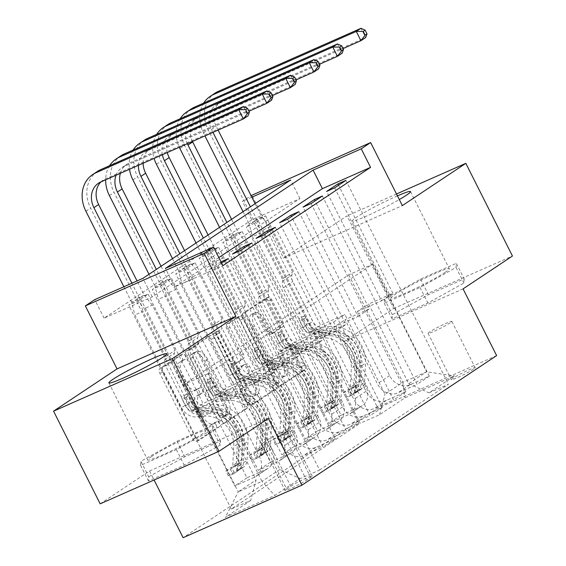 <?xml version="1.0" encoding="UTF-8"?>
<svg xmlns="http://www.w3.org/2000/svg" width="566" height="566" viewBox="0 0 566 566"><rect width="100%" height="100%" fill="white"/><g stroke="black" fill="none" stroke-linecap="round" stroke-linejoin="round"><path stroke-width="0.42" stroke-dasharray="2.83 2.12" d="M216.113 424.833A2.858 1.535 -113.8 0 1 216.106 428.243L196.48 441.303A4.082 2.193 -113.8 0 1 196.303 441.395A4.082 2.193 -113.8 0 1 192.808 438.891L159.86 373.39A4.082 2.193 -113.8 0 1 159.881 368.523L179.5 355.469A2.858 1.535 -113.8 0 1 179.627 355.398A2.858 1.535 -113.8 0 1 182.075 357.153A2.858 1.535 -113.8 0 1 182.061 360.563L179.521 362.247A13.075 7.025 -113.8 0 0 179.472 377.826L182.217 383.288A13.075 7.025 -113.8 0 0 193.409 391.311A13.075 7.025 -113.8 0 0 193.982 391L196.522 389.309A2.858 1.535 -113.8 0 1 196.643 389.238A2.858 1.535 -113.8 0 1 199.09 390.993A2.858 1.535 -113.8 0 1 199.083 394.403L196.544 396.094A13.075 7.025 -113.8 0 0 196.494 411.666L199.239 417.128A13.075 7.025 -113.8 0 0 210.432 425.151A13.075 7.025 -113.8 0 0 211.005 424.84L213.538 423.149A2.858 1.535 -113.8 0 1 213.665 423.078A2.858 1.535 -113.8 0 1 216.113 424.833M182.733 360.832A13.075 7.025 -113.8 0 0 182.684 376.411L185.429 381.866A13.075 7.025 -113.8 0 0 196.621 389.889A13.075 7.025 -113.8 0 0 197.194 389.578L199.734 387.887A2.858 1.535 -113.8 0 1 199.855 387.823A2.858 1.535 -113.8 0 1 202.303 389.578A2.858 1.535 -113.8 0 1 202.295 392.981L199.756 394.672A13.075 7.025 -113.8 0 0 199.699 410.251L202.444 415.706A13.075 7.025 -113.8 0 0 213.644 423.736A13.075 7.025 -113.8 0 0 214.21 423.418L216.75 421.727A2.858 1.535 -113.8 0 1 216.877 421.663A2.858 1.535 -113.8 0 1 219.325 423.418A2.858 1.535 -113.8 0 1 219.311 426.821L199.692 439.881A4.082 2.193 -113.8 0 1 199.515 439.98A4.082 2.193 -113.8 0 1 196.02 437.468L163.072 371.968A4.082 2.193 -113.8 0 1 163.093 367.101L182.712 354.047A2.858 1.535 -113.8 0 1 182.832 353.976A2.858 1.535 -113.8 0 1 185.287 355.731A2.858 1.535 -113.8 0 1 185.273 359.141L179.521 362.247M445.336 272.225A32.467 2.526 153.3 0 1 413.237 289.559A32.467 2.526 153.3 0 1 391.283 297.879A32.467 2.526 153.3 0 1 395.245 294.362A32.467 2.526 153.3 0 1 427.344 277.029A32.467 2.526 153.3 0 1 449.298 268.709A32.467 2.526 153.3 0 1 445.336 272.225M397.445 195.864A32.467 2.526 -26.7 0 0 356.467 217.252A32.467 2.526 -26.7 0 0 352.505 220.768A32.467 2.526 -26.7 0 0 369.251 214.868A32.467 2.526 -26.7 0 0 399.299 199.543M473.551 369.173A13.322 1.04 153.3 0 1 460.377 376.284A13.322 1.04 153.3 0 1 451.371 379.701A13.322 1.04 153.3 0 1 452.998 378.258A13.322 1.04 153.3 0 1 466.165 371.147A13.322 1.04 153.3 0 1 475.171 367.73A13.322 1.04 153.3 0 1 473.551 369.173M450.239 322.832A13.322 1.04 153.3 0 1 437.072 329.95A13.322 1.04 153.3 0 1 428.066 333.36A13.322 1.04 153.3 0 1 429.693 331.917A13.322 1.04 153.3 0 1 442.86 324.806A13.322 1.04 153.3 0 1 451.866 321.396A13.322 1.04 153.3 0 1 450.239 322.832M151.617 456.493A32.467 2.526 -26.7 0 0 147.655 460.009A32.467 2.526 -26.7 0 0 169.609 451.682A32.467 2.526 -26.7 0 0 201.708 434.348A32.467 2.526 -26.7 0 0 205.663 430.832A32.467 2.526 -26.7 0 0 183.717 439.152A32.467 2.526 -26.7 0 0 151.617 456.493M288.561 345.784A4.082 2.193 -113.8 0 1 288.738 345.685A4.082 2.193 -113.8 0 1 292.24 348.196L301.48 366.57A4.082 2.193 -113.8 0 1 301.466 371.438L279.675 385.941A4.082 2.193 -113.8 0 1 279.498 386.04A4.082 2.193 -113.8 0 1 275.996 383.529L243.055 318.028A4.082 2.193 -113.8 0 1 243.069 313.161L264.86 298.664A4.082 2.193 -113.8 0 1 265.037 298.565A4.082 2.193 -113.8 0 1 268.539 301.07L279.703 323.271A4.082 2.193 -113.8 0 1 279.682 328.139L270.357 334.343A4.082 2.193 -113.8 0 1 270.18 334.442A4.082 2.193 -113.8 0 1 266.685 331.931L261.145 320.922A10.931 5.872 -113.8 0 0 251.785 314.215A10.931 5.872 -113.8 0 0 251.269 327.502L272.954 370.617A10.931 5.872 -113.8 0 0 282.314 377.331A10.931 5.872 -113.8 0 0 282.83 364.044L279.222 356.856A4.082 2.193 -113.8 0 1 279.236 351.988L288.561 345.784L291.773 344.369A4.082 2.193 -113.8 0 1 291.95 344.27A4.082 2.193 -113.8 0 1 295.445 346.774L304.692 365.155A4.082 2.193 -113.8 0 1 304.678 370.023L282.887 384.519A4.082 2.193 -113.8 0 1 282.703 384.618A4.082 2.193 -113.8 0 1 279.208 382.114L246.267 316.613A4.082 2.193 -113.8 0 1 246.281 311.746L268.072 297.242A4.082 2.193 -113.8 0 1 268.249 297.143A4.082 2.193 -113.8 0 1 271.751 299.655L282.915 321.849A4.082 2.193 -113.8 0 1 282.894 326.716L273.569 332.921A4.082 2.193 -113.8 0 1 273.392 333.02A4.082 2.193 -113.8 0 1 269.89 330.516L264.357 319.507L261.145 320.922M251.764 219.877L104.08 318.156L152.24 296.867L299.923 198.588L251.764 219.877L242.439 201.34L251.056 195.603M463.066 288.879L344.262 341.397L393.646 308.534L347.036 215.851L283.545 258.103L251.842 195.079M344.262 341.397L377.826 408.121L183.108 537.7M100.168 503.832L149.551 470.969L154.086 479.996M104.08 318.156L94.755 299.619M244.052 404.789A4.082 2.193 -113.8 0 1 244.031 409.657L222.24 424.16A4.082 2.193 -113.8 0 1 222.063 424.252A4.082 2.193 -113.8 0 1 218.568 421.748L185.627 356.247A4.082 2.193 -113.8 0 1 185.641 351.38L207.432 336.876A4.082 2.193 -113.8 0 1 207.609 336.784A4.082 2.193 -113.8 0 1 211.104 339.289L244.052 404.789L247.257 403.367A4.082 2.193 -113.8 0 1 247.243 408.235L225.452 422.738A4.082 2.193 -113.8 0 1 225.275 422.837A4.082 2.193 -113.8 0 1 221.78 420.326L188.832 354.825A4.082 2.193 -113.8 0 1 188.853 349.958L210.644 335.461A4.082 2.193 -113.8 0 1 210.821 335.362A4.082 2.193 -113.8 0 1 214.316 337.874L247.257 403.367M250.957 405.051L272.748 390.547A4.082 2.193 -113.8 0 0 272.762 385.679L239.821 320.179A4.082 2.193 -113.8 0 0 236.326 317.675A4.082 2.193 -113.8 0 0 236.142 317.774L226.817 323.978A4.082 2.193 -113.8 0 0 226.803 328.846L240.161 355.406A4.082 2.193 -113.8 0 1 240.147 360.273L233.963 364.391A4.082 2.193 -113.8 0 1 233.779 364.49A4.082 2.193 -113.8 0 1 230.284 361.985L216.375 334.329A2.858 1.535 -113.8 0 0 213.927 332.575A2.858 1.535 -113.8 0 0 213.792 336.048L247.278 402.638A4.082 2.193 -113.8 0 0 250.78 405.15A4.082 2.193 -113.8 0 0 250.957 405.051L254.169 403.629L275.96 389.132L272.748 390.547M396.504 193.982L347.036 215.851M393.646 308.534L512.449 256.016M136.76 301.607L148.051 294.094L140.021 297.645L128.737 305.152L136.76 301.607L191.768 410.966L216.007 400.254L256.094 479.961L250.71 500.464L231.282 509.046L360.153 423.29L257.608 219.396L246.316 226.909L254.346 223.358L265.631 215.844L257.608 219.396M160.277 285.957L171.569 278.444L163.539 281.995L152.254 289.502L160.277 285.957L215.285 395.316L239.524 384.604L271.779 448.739A16.647 13.98 56.4 0 1 268.164 468.273A16.647 13.98 56.4 0 1 266.395 469.242L246.967 477.831L152.254 289.502M183.794 270.307L195.086 262.794L187.056 266.345L175.771 273.852L183.794 270.307L238.802 379.673L263.041 368.954L295.296 433.089A16.647 13.98 56.4 0 1 291.681 452.623A16.647 13.98 56.4 0 1 289.912 453.592L270.484 462.181L175.771 273.852M207.312 254.658L218.603 247.144L210.573 250.696L199.289 258.209L207.312 254.658L262.313 364.023L286.559 353.304L318.814 417.439A16.647 13.98 56.4 0 1 315.191 436.98A16.647 13.98 56.4 0 1 313.43 437.942L294.002 446.532L199.289 258.209M230.829 239.008L242.114 231.494L234.091 235.046L222.799 242.559L230.829 239.008L285.83 348.373L310.076 337.654L342.331 401.789A16.647 13.98 56.4 0 1 338.709 421.33A16.647 13.98 56.4 0 1 336.947 422.293L317.519 430.882L222.799 242.559M218.823 257.58L174.717 286.934L222.877 265.645M220.973 261.86L209.003 269.671L217.033 266.126L221.596 263.091M286.637 489.038L290.775 486.286A12.905 1.005 153.3 0 1 303.532 479.395A12.905 1.005 153.3 0 1 312.255 476.091A12.905 1.005 153.3 0 1 310.684 477.485L306.546 480.237A12.905 1.005 153.3 0 1 293.789 487.128A12.905 1.005 153.3 0 1 285.059 490.439A12.905 1.005 153.3 0 1 286.637 489.038L263.332 442.697L267.47 439.945A12.905 1.005 153.3 0 1 280.227 433.054A12.905 1.005 153.3 0 1 288.95 429.75A12.905 1.005 153.3 0 1 287.372 431.143L283.233 433.903A12.905 1.005 153.3 0 1 270.477 440.787A12.905 1.005 153.3 0 1 261.754 444.098A12.905 1.005 153.3 0 1 263.332 442.697M496.623 355.611L377.826 408.121M250.71 500.464L225.31 517.366L274.758 495.505L300.157 478.61L279.852 469.455L239.765 389.748L251.056 382.241L275.295 371.522L220.294 262.164M217.033 266.126L319.585 470.021L300.157 478.61M319.585 470.021L448.449 384.264L429.028 392.846L454.42 375.944L404.98 397.806L379.581 414.708L360.153 423.29M251.849 197.18L242.439 201.34M207.913 373.843L184.148 384.342L348.769 274.8L372.527 264.294L207.913 373.843L261.98 481.348L238.222 491.854L256.094 479.961M184.148 384.342L238.222 491.854L225.31 517.366M279.852 469.455L261.98 481.348L274.758 495.505M372.527 264.294L426.594 371.805L408.723 383.698L368.636 303.992L392.882 293.28L338.553 185.259M334.612 187.877L429.332 376.206L409.904 384.788A16.647 13.98 56.4 0 1 389.606 375.64L357.351 311.505L368.636 303.992M322.387 196.013L417.107 384.342L397.679 392.931A16.647 13.98 56.4 0 1 377.38 383.776L345.119 319.641L369.365 308.923L315.036 200.909M311.095 203.527L405.815 391.856L386.394 400.438A16.647 13.98 56.4 0 1 366.089 391.29L333.834 327.155L345.119 319.641M298.869 211.663L393.589 399.992L374.161 408.574A16.647 13.98 56.4 0 1 353.863 399.426L321.601 335.291L345.847 324.573L291.518 216.559M287.585 219.176L382.298 407.506L362.877 416.088A16.647 13.98 56.4 0 1 342.572 406.94L310.317 342.805L321.601 335.291M275.352 227.313L370.072 415.642L350.644 424.224A16.647 13.98 56.4 0 1 330.346 415.076L298.091 350.941L322.33 340.223L268.001 232.209M264.067 234.826L358.78 423.149L339.359 431.738A16.647 13.98 56.4 0 1 319.054 422.59L286.799 358.455L298.091 350.941M251.835 242.963L346.555 431.292L327.127 439.874A16.647 13.98 56.4 0 1 306.829 430.726L274.574 366.591L298.813 355.873L244.484 247.858M240.55 250.476L335.27 438.799L315.842 447.388A16.647 13.98 56.4 0 1 295.537 438.233L263.282 374.098L274.574 366.591M228.317 258.612L323.037 446.942L303.617 455.524A16.647 13.98 56.4 0 1 283.311 446.376L251.056 382.241M348.769 274.8L402.836 382.305L426.594 371.805L454.42 375.944M216.007 400.254L227.299 392.74L259.553 456.875A16.647 13.98 56.4 0 1 255.931 476.416A16.647 13.98 56.4 0 1 254.169 477.379L234.741 485.968L140.021 297.645M239.524 384.604L250.809 377.09L283.071 441.225A16.647 13.98 56.4 0 1 279.448 460.766A16.647 13.98 56.4 0 1 277.687 461.729L258.259 470.318L163.539 281.995M263.041 368.954L274.326 361.441L306.588 425.575A16.647 13.98 56.4 0 1 302.966 445.117A16.647 13.98 56.4 0 1 301.197 446.086L281.776 454.668L187.056 266.345M286.559 353.304L297.843 345.791L330.098 409.925A16.647 13.98 56.4 0 1 326.483 429.467A16.647 13.98 56.4 0 1 324.714 430.436L305.293 439.018L210.573 250.696M310.076 337.654L321.361 330.141L353.616 394.276A16.647 13.98 56.4 0 1 350 413.817A16.647 13.98 56.4 0 1 348.231 414.786L328.811 423.368L234.091 235.046M254.346 223.358L309.347 332.723L333.586 322.004L365.848 386.139A16.647 13.98 56.4 0 1 362.226 405.68A16.647 13.98 56.4 0 1 360.464 406.65L341.036 415.232L246.316 226.909M333.586 322.004L344.878 314.498L384.965 394.198L402.836 382.305L404.98 397.806M152.24 296.867L142.915 278.33M299.923 198.588L290.599 180.052M174.717 286.934L165.392 268.397M239.765 389.748L264.011 379.036L209.003 269.671M264.011 379.036L275.295 371.522M335.27 438.799L323.037 446.942M358.78 423.149L346.555 431.292M382.298 407.506L370.072 415.642M405.815 391.856L393.589 399.992M429.332 376.206L417.107 384.342M345.904 180.37L448.449 384.264M231.282 509.046L128.737 305.152M148.051 294.094L203.053 403.459L227.299 392.74M191.768 410.966L203.053 403.459M341.036 415.232L328.811 423.368M317.519 430.882L305.293 439.018M294.002 446.532L281.776 454.668M270.484 462.181L258.259 470.318M246.967 477.831L234.741 485.968M263.282 374.098L287.528 363.386L232.52 254.021M287.528 363.386L298.813 355.873M171.569 278.444L226.57 387.809L250.809 377.09M215.285 395.316L226.57 387.809M195.086 262.794L250.087 372.159L274.326 361.441M238.802 379.673L250.087 372.159M286.799 358.455L311.045 347.736L256.037 238.371M311.045 347.736L322.33 340.223M218.603 247.144L273.604 356.509L297.843 345.791M262.313 364.023L273.604 356.509M310.317 342.805L334.556 332.086L279.554 222.728M334.556 332.086L345.847 324.573M242.114 231.494L297.122 340.859L321.361 330.141M285.83 348.373L297.122 340.859M333.834 327.155L358.073 316.436L303.072 207.078M358.073 316.436L369.365 308.923M379.581 414.708L384.965 394.198M265.631 215.844L320.639 325.209L344.878 314.498M309.347 332.723L320.639 325.209M357.351 311.505L381.59 300.787L326.589 191.428M408.723 383.698L429.028 392.846M381.59 300.787L392.882 293.28M149.551 470.969L268.348 418.458M148.716 476.805L184.757 456.819L220.535 440.999L220.266 445.173L184.226 465.167L148.448 480.98L148.716 476.805L140.884 461.233L176.925 441.247L212.703 425.434L212.441 429.608L176.394 449.595L140.616 465.408L140.884 461.233M464.162 278.875L463.901 283.05L427.854 303.036L392.075 318.849L392.344 314.675L428.384 294.688L464.162 278.875L456.33 263.303L456.069 267.477L420.022 287.464L384.25 303.284L384.512 299.11L420.559 279.116L456.33 263.303M283.545 258.103L402.341 205.592M140.616 465.408L148.448 480.98M176.394 449.595L184.226 465.167M212.441 429.608L220.266 445.173M212.703 425.434L220.535 440.999M176.925 441.247L184.757 456.819M420.559 279.116L428.384 294.688M384.512 299.11L392.344 314.675M384.25 303.284L392.075 318.849M420.022 287.464L427.854 303.036M456.069 267.477L463.901 283.05M221.709 417.708A2.858 1.535 -113.8 0 1 221.589 417.779A2.858 1.535 -113.8 0 1 219.141 416.024L190.218 358.533A2.858 1.535 -113.8 0 1 190.233 355.123L192.914 353.34A13.075 7.025 -113.8 0 1 193.48 353.028A13.075 7.025 -113.8 0 1 204.68 361.051L224.44 400.353A13.075 7.025 -113.8 0 1 224.391 415.932L221.709 417.708L224.921 416.293A2.858 1.535 -113.8 0 1 224.801 416.364A2.858 1.535 -113.8 0 1 222.346 414.602L219.141 416.024M224.921 416.293L227.603 414.51A13.075 7.025 -113.8 0 0 227.652 398.931L207.885 359.636A13.075 7.025 -113.8 0 0 196.692 351.606A13.075 7.025 -113.8 0 0 196.119 351.925L193.445 353.7A2.858 1.535 -113.8 0 0 193.43 357.111L222.346 414.602M254.169 403.629A4.082 2.193 -113.8 0 1 253.993 403.728A4.082 2.193 -113.8 0 1 250.49 401.216L216.997 334.626A2.858 1.535 -113.8 0 1 217.139 331.152A2.858 1.535 -113.8 0 1 219.587 332.907L233.496 360.563A4.082 2.193 -113.8 0 0 236.991 363.068A4.082 2.193 -113.8 0 0 237.168 362.976L243.359 358.858A4.082 2.193 -113.8 0 0 243.373 353.991L230.015 327.424A4.082 2.193 -113.8 0 1 230.029 322.556L239.354 316.352A4.082 2.193 -113.8 0 1 239.531 316.252A4.082 2.193 -113.8 0 1 243.033 318.764L275.975 384.257A4.082 2.193 -113.8 0 1 275.96 389.132M254.028 382.97A10.931 5.872 -113.8 0 1 253.504 396.257A10.931 5.872 -113.8 0 1 244.144 389.55L236.503 374.352A4.082 2.193 -113.8 0 1 236.524 369.485L242.708 365.367A4.082 2.193 -113.8 0 1 242.885 365.275A4.082 2.193 -113.8 0 1 246.387 367.78L254.028 382.97L257.24 381.555A10.931 5.872 -113.8 0 1 256.716 394.835A10.931 5.872 -113.8 0 1 247.356 388.127L244.144 389.55M257.24 381.555L249.599 366.358A4.082 2.193 -113.8 0 0 246.097 363.853A4.082 2.193 -113.8 0 0 245.92 363.952L239.736 368.07A4.082 2.193 -113.8 0 0 239.715 372.937L247.356 388.127M264.357 319.507A10.931 5.872 -113.8 0 0 254.997 312.8A10.931 5.872 -113.8 0 0 254.481 326.08L276.166 369.202A10.931 5.872 -113.8 0 0 285.526 375.909A10.931 5.872 -113.8 0 0 286.042 362.629L282.427 355.441A4.082 2.193 -113.8 0 1 282.448 350.573L291.773 344.369M228.31 475.751L225.884 470.926L230.426 469.341L232.852 474.159L228.31 475.751L233.956 471.994L242.255 467.898L239.828 463.08A5.618 4.719 -123.6 0 0 240.267 462.825A5.618 4.719 -123.6 0 0 242.163 459.295L243.147 440.341A26.432 22.194 -123.6 0 0 213.679 409.869L210.099 412.246L202.508 413.031A15.19 12.756 56.4 0 1 187.381 403.784L184.36 397.778A2.497 1.344 66.2 0 0 182.224 396.242A2.497 1.344 66.2 0 0 182.111 396.299A2.497 1.344 66.2 0 0 182.103 399.278L185.124 405.291A15.19 12.756 -123.6 0 0 200.251 414.531L207.842 413.746L204.269 416.123L196.678 416.909A15.19 12.756 56.4 0 1 181.552 407.669L134.899 314.908L131.482 301.876L139.505 298.324L131.899 283.198M232.852 474.159A11.03 9.261 -123.6 0 0 233.857 473.593A11.03 9.261 -123.6 0 0 237.571 466.653L238.562 447.699A31.845 26.743 -123.6 0 0 203.053 410.987L206.632 408.61L199.041 409.395A9.785 8.214 56.4 0 1 189.299 403.445L186.278 397.431A2.497 1.344 -113.8 0 1 186.285 394.46A2.497 1.344 -113.8 0 1 186.398 394.396A2.497 1.344 -113.8 0 1 188.535 395.931L191.556 401.938A9.785 8.214 -123.6 0 0 201.298 407.895L208.889 407.11L212.462 404.732L204.871 405.518A9.785 8.214 56.4 0 1 195.129 399.561L175.142 359.813A9.042 7.591 -123.6 0 1 174.321 353.219L175.078 350.326L152.332 305.102L144.302 308.647L190.954 401.407L187.381 403.784M242.255 467.898A11.03 9.261 -123.6 0 0 243.267 467.332A11.03 9.261 -123.6 0 0 246.981 460.391L247.972 441.445A31.845 26.743 -123.6 0 0 212.462 404.732M213.679 409.869L206.088 410.654A15.19 12.756 56.4 0 1 190.954 401.407M230.426 469.341A5.618 4.719 -123.6 0 0 230.864 469.087A5.618 4.719 -123.6 0 0 232.753 465.549L233.744 446.602A26.432 22.194 -123.6 0 0 204.269 416.123M203.053 410.987L195.461 411.772A9.785 8.214 56.4 0 1 185.726 405.822L165.732 366.075A9.042 7.591 56.4 0 1 164.911 359.474L165.668 356.587L142.922 311.357L134.899 314.908M225.884 470.926L231.529 467.176L233.956 471.994M239.828 463.08L231.529 467.176M206.632 408.61A31.845 26.743 56.4 0 1 242.135 445.322L241.151 464.276A11.03 9.261 56.4 0 1 238.604 470.261L240.861 468.761A11.03 9.261 -123.6 0 0 243.408 462.776L244.392 443.822A31.845 26.743 -123.6 0 0 208.889 407.11M210.099 412.246A26.432 22.194 56.4 0 1 239.574 442.718L238.583 461.672A5.618 4.719 56.4 0 1 238.18 463.427C235.647 466.292 234.89 466.787 235.923 464.927A5.618 4.719 -123.6 0 0 236.326 463.172L237.317 444.225A26.432 22.194 -123.6 0 0 207.842 413.746M123.876 286.75L131.482 301.876M97.373 171.448A31.215 26.213 -123.6 0 0 90.581 208.083L136.187 298.742L144.302 308.647M237.699 471.032L235.244 466.151L235.923 464.927L238.604 470.261M165.668 356.587L175.078 350.326M139.505 298.324L142.922 311.357M152.332 305.102L144.21 295.197L137.036 280.927M100.946 181.898A20.815 17.475 56.4 0 1 103.132 180.108A20.815 17.475 56.4 0 1 105.34 178.898L248.064 115.818L243.401 106.549M144.21 295.197L136.187 298.742M251.828 460.101L249.401 455.283L253.943 453.691L256.37 458.51L251.828 460.101L257.473 456.345L265.772 452.248L263.346 447.43A5.618 4.719 -123.6 0 0 263.784 447.175A5.618 4.719 -123.6 0 0 265.68 443.645L266.664 424.691A26.432 22.194 -123.6 0 0 237.189 394.219L233.617 396.596L226.025 397.382A15.19 12.756 56.4 0 1 210.899 388.135L207.878 382.128A2.497 1.344 66.2 0 0 205.734 380.593A2.497 1.344 66.2 0 0 205.628 380.656A2.497 1.344 66.2 0 0 205.621 383.628L208.642 389.641A15.19 12.756 -123.6 0 0 223.768 398.881L231.36 398.096L227.787 400.48L220.195 401.266A15.19 12.756 56.4 0 1 205.069 392.019L158.416 299.258L154.999 286.226L163.022 282.675L156.343 269.395M256.37 458.51A11.03 9.261 -123.6 0 0 257.374 457.944A11.03 9.261 -123.6 0 0 261.089 451.003L262.079 432.049A31.845 26.743 -123.6 0 0 226.57 395.337L230.15 392.96L222.558 393.745A9.785 8.214 56.4 0 1 212.816 387.795L209.795 381.781A2.497 1.344 -113.8 0 1 209.802 378.81A2.497 1.344 -113.8 0 1 209.908 378.746A2.497 1.344 -113.8 0 1 212.052 380.281L215.073 386.295A9.785 8.214 -123.6 0 0 224.815 392.245L232.407 391.46L235.98 389.083L228.388 389.868A9.785 8.214 56.4 0 1 218.646 383.911L198.659 344.163A9.042 7.591 -123.6 0 1 197.838 337.569L198.595 334.676L175.849 289.452L167.819 292.997L214.472 385.757L210.899 388.135M265.772 452.248A11.03 9.261 -123.6 0 0 266.784 451.682A11.03 9.261 -123.6 0 0 270.498 444.742L271.482 425.795A31.845 26.743 -123.6 0 0 235.98 389.083M237.189 394.219L229.605 395.004A15.19 12.756 56.4 0 1 214.472 385.757M253.943 453.691A5.618 4.719 -123.6 0 0 254.382 453.437A5.618 4.719 -123.6 0 0 256.271 449.906L257.261 430.952A26.432 22.194 -123.6 0 0 227.787 400.48M226.57 395.337L218.978 396.122A9.785 8.214 56.4 0 1 209.243 390.172L189.249 350.425A9.042 7.591 56.4 0 1 188.428 343.831L189.185 340.937L166.439 295.714L158.416 299.258M249.401 455.283L255.047 451.527L257.473 456.345M263.346 447.43L255.047 451.527M230.15 392.96A31.845 26.743 56.4 0 1 265.652 429.672L264.662 448.626A11.03 9.261 56.4 0 1 262.122 454.611L264.379 453.111A11.03 9.261 -123.6 0 0 266.926 447.126L267.909 428.172A31.845 26.743 -123.6 0 0 232.407 391.46M233.617 396.596A26.432 22.194 56.4 0 1 263.091 427.068L262.1 446.022A5.618 4.719 56.4 0 1 261.697 447.777C259.157 450.642 258.407 451.137 259.433 449.277A5.618 4.719 -123.6 0 0 259.844 447.522L260.834 428.575A26.432 22.194 -123.6 0 0 231.36 398.096M148.992 274.291L154.999 286.226M120.891 155.799A31.215 26.213 -123.6 0 0 114.099 192.433L159.697 283.092L167.819 292.997M261.216 455.382L258.761 450.501L259.433 449.277L262.122 454.611M189.185 340.937L198.595 334.676M163.022 282.675L166.439 295.714M175.849 289.452L167.727 279.547L161.048 266.268M116.037 175.227A20.815 17.475 56.4 0 1 121.952 167.593A20.815 17.475 56.4 0 1 124.159 166.383L248.969 111.212M120.339 173.323A20.815 17.475 56.4 0 1 126.65 164.458A20.815 17.475 56.4 0 1 128.857 163.249L271.581 100.168L266.919 90.9M109.62 165.682A31.215 26.213 -123.6 0 0 105.637 179.825M167.727 279.547L159.697 283.092M275.345 444.452L272.918 439.633L277.46 438.042L279.88 442.86L275.345 444.452L280.984 440.695L289.29 436.605L286.863 431.78A5.618 4.719 -123.6 0 0 287.302 431.525A5.618 4.719 -123.6 0 0 289.191 427.995L290.181 409.041A26.432 22.194 -123.6 0 0 260.707 378.569L257.134 380.946L249.542 381.732A15.19 12.756 56.4 0 1 234.416 372.485L231.395 366.478A2.497 1.344 66.2 0 0 229.251 364.943A2.497 1.344 66.2 0 0 229.145 365.006A2.497 1.344 66.2 0 0 229.131 367.978L232.159 373.992A15.19 12.756 -123.6 0 0 247.285 383.232L254.877 382.446L251.304 384.83L243.713 385.616A15.19 12.756 56.4 0 1 228.586 376.369L181.927 283.608L178.516 270.576L186.539 267.025L179.861 253.745M279.88 442.86A11.03 9.261 -123.6 0 0 280.892 442.294A11.03 9.261 -123.6 0 0 284.606 435.353L285.597 416.406A31.845 26.743 -123.6 0 0 250.087 379.687L253.66 377.31L246.069 378.095A9.785 8.214 56.4 0 1 236.333 372.145L233.305 366.131A2.497 1.344 -113.8 0 1 233.319 363.16A2.497 1.344 -113.8 0 1 233.425 363.096A2.497 1.344 -113.8 0 1 235.569 364.631L238.59 370.645A9.785 8.214 -123.6 0 0 248.333 376.595L255.917 375.81L259.497 373.433L251.905 374.218A9.785 8.214 56.4 0 1 242.163 368.261L222.176 328.521A9.042 7.591 -123.6 0 1 221.356 321.92L222.113 319.026L199.366 273.803L191.336 277.347L237.989 370.107L234.416 372.485M289.29 436.605A11.03 9.261 -123.6 0 0 290.301 436.032A11.03 9.261 -123.6 0 0 294.016 429.092L294.999 410.145A31.845 26.743 -123.6 0 0 259.497 373.433M260.707 378.569L253.115 379.354A15.19 12.756 56.4 0 1 237.989 370.107M277.46 438.042A5.618 4.719 -123.6 0 0 277.892 437.787A5.618 4.719 -123.6 0 0 279.788 434.256L280.778 415.303A26.432 22.194 -123.6 0 0 251.304 384.83M250.087 379.687L242.496 380.472A9.785 8.214 56.4 0 1 232.76 374.522L212.766 334.775A9.042 7.591 56.4 0 1 211.946 328.181L212.703 325.287L189.957 280.064L181.927 283.608M272.918 439.633L278.564 435.877L280.984 440.695M286.863 431.78L278.564 435.877M253.66 377.31A31.845 26.743 56.4 0 1 289.169 414.022L288.179 432.976A11.03 9.261 56.4 0 1 285.639 438.961L287.896 437.461A11.03 9.261 -123.6 0 0 290.436 431.476L291.426 412.522A31.845 26.743 -123.6 0 0 255.917 375.81M257.134 380.946A26.432 22.194 56.4 0 1 286.608 411.418L285.618 430.372A5.618 4.719 56.4 0 1 285.207 432.127C282.675 434.992 281.925 435.487 282.95 433.627A5.618 4.719 -123.6 0 0 283.361 431.872L284.351 412.925A26.432 22.194 -123.6 0 0 254.877 382.446M172.51 258.641L178.516 270.576M144.401 140.149A31.215 26.213 -123.6 0 0 137.616 176.783L183.214 267.442L191.336 277.347M284.733 439.732L282.278 434.851L282.95 433.627L285.639 438.961M212.703 325.287L222.113 319.026M186.539 267.025L189.957 280.064M199.366 273.803L191.244 263.897L184.566 250.618M138.444 165.322A20.815 17.475 56.4 0 1 145.462 151.943A20.815 17.475 56.4 0 1 147.669 150.733L272.479 95.562M143.134 163.249A20.815 17.475 56.4 0 1 150.167 148.808A20.815 17.475 56.4 0 1 152.374 147.599L295.098 84.518L290.436 75.25M133.137 150.032A31.215 26.213 -123.6 0 0 129.508 169.269M191.244 263.897L183.214 267.442M298.862 428.802L296.435 423.984L300.978 422.392L303.397 427.21L298.862 428.802L304.501 425.045L312.807 420.955L310.38 416.13A5.618 4.719 -123.6 0 0 310.819 415.883A5.618 4.719 -123.6 0 0 312.708 412.345L313.698 393.391A26.432 22.194 -123.6 0 0 284.224 362.919L280.651 365.296L273.06 366.082A15.19 12.756 56.4 0 1 257.933 356.835L254.905 350.828A2.497 1.344 66.2 0 0 252.769 349.293A2.497 1.344 66.2 0 0 252.662 349.356A2.497 1.344 66.2 0 0 252.648 352.328L255.676 358.342A15.19 12.756 -123.6 0 0 270.803 367.589L278.394 366.803L274.821 369.181L267.23 369.966A15.19 12.756 56.4 0 1 252.096 360.719L205.444 267.959L202.027 254.926L210.057 251.375L203.378 238.095M303.397 427.21A11.03 9.261 -123.6 0 0 304.409 426.644A11.03 9.261 -123.6 0 0 308.123 419.703L309.114 400.756A31.845 26.743 -123.6 0 0 273.604 364.044L277.177 361.66L269.586 362.445A9.785 8.214 56.4 0 1 259.851 356.495L256.822 350.481A2.497 1.344 -113.8 0 1 256.837 347.51A2.497 1.344 -113.8 0 1 256.943 347.446A2.497 1.344 -113.8 0 1 259.079 348.981L262.108 354.995A9.785 8.214 -123.6 0 0 271.843 360.945L279.434 360.16L283.014 357.783L275.423 358.568A9.785 8.214 56.4 0 1 265.68 352.611L245.686 312.871A9.042 7.591 -123.6 0 1 244.866 306.27L245.63 303.383L222.877 258.153L214.854 261.697L261.506 354.457L257.933 356.835M312.807 420.955A11.03 9.261 -123.6 0 0 313.819 420.382A11.03 9.261 -123.6 0 0 317.526 413.449L318.517 394.495A31.845 26.743 -123.6 0 0 283.014 357.783M284.224 362.919L276.632 363.705A15.19 12.756 56.4 0 1 261.506 354.457M300.978 422.392A5.618 4.719 -123.6 0 0 301.409 422.137A5.618 4.719 -123.6 0 0 303.305 418.607L304.289 399.653A26.432 22.194 -123.6 0 0 274.821 369.181M273.604 364.044L266.013 364.829A9.785 8.214 56.4 0 1 256.271 358.872L236.284 319.125A9.042 7.591 56.4 0 1 235.463 312.531L236.22 309.637L213.474 264.414L205.444 267.959M296.435 423.984L302.081 420.227L304.501 425.045M310.38 416.13L302.081 420.227M277.177 361.66A31.845 26.743 56.4 0 1 312.687 398.372L311.696 417.326A11.03 9.261 56.4 0 1 309.149 423.311L311.406 421.812A11.03 9.261 -123.6 0 0 313.953 415.826L314.944 396.872A31.845 26.743 -123.6 0 0 279.434 360.16M280.651 365.296A26.432 22.194 56.4 0 1 310.126 395.768L309.135 414.722A5.618 4.719 56.4 0 1 308.725 416.477C306.192 419.342 305.442 419.845 306.468 417.977A5.618 4.719 -123.6 0 0 306.878 416.222L307.869 397.275A26.432 22.194 -123.6 0 0 278.394 366.803M196.027 242.991L202.027 254.926M167.918 124.499A31.215 26.213 -123.6 0 0 161.133 161.133L206.732 251.799L214.854 261.697M308.251 424.083L305.796 419.201L306.468 417.977L309.149 423.311M236.22 309.637L245.63 303.383M210.057 251.375L213.474 264.414M222.877 258.153L214.762 248.248L208.083 234.968M162.385 154.737A20.815 17.475 56.4 0 1 168.979 136.293A20.815 17.475 56.4 0 1 171.187 135.083L295.997 79.912M167.303 152.565A20.815 17.475 56.4 0 1 173.684 133.159A20.815 17.475 56.4 0 1 175.892 131.949L318.608 68.868L313.953 59.6M156.655 134.383A31.215 26.213 -123.6 0 0 154.094 158.402M214.762 248.248L206.732 251.799M322.379 413.152L319.953 408.334L324.488 406.742L326.915 411.56L322.379 413.152L328.018 409.395L336.324 405.306L333.898 400.48A5.618 4.719 -123.6 0 0 334.336 400.233A5.618 4.719 -123.6 0 0 336.225 396.695L337.216 377.741A26.432 22.194 -123.6 0 0 307.741 347.269L304.168 349.647L296.577 350.432A15.19 12.756 56.4 0 1 281.451 341.192L278.422 335.178A2.497 1.344 66.2 0 0 276.286 333.643A2.497 1.344 66.2 0 0 276.18 333.707A2.497 1.344 66.2 0 0 276.166 336.678L279.194 342.692A15.19 12.756 -123.6 0 0 294.32 351.939L301.911 351.153L298.339 353.531L290.747 354.316A15.19 12.756 56.4 0 1 275.614 345.069L228.961 252.309L225.544 239.276L233.574 235.725L226.895 222.445M326.915 411.56A11.03 9.261 -123.6 0 0 327.926 410.994A11.03 9.261 -123.6 0 0 331.641 404.053L332.631 385.106A31.845 26.743 -123.6 0 0 297.122 348.394L300.695 346.01L293.103 346.795A9.785 8.214 56.4 0 1 283.361 340.845L280.34 334.839A2.497 1.344 -113.8 0 1 280.354 331.86A2.497 1.344 -113.8 0 1 280.46 331.803A2.497 1.344 -113.8 0 1 282.597 333.332L285.625 339.345A9.785 8.214 -123.6 0 0 295.36 345.295L302.952 344.51L306.524 342.133L298.94 342.918A9.785 8.214 56.4 0 1 289.198 336.968L269.204 297.221A9.042 7.591 -123.6 0 1 268.383 290.62L269.14 287.733L246.394 242.503L238.371 246.054L285.023 338.808L281.451 341.192M336.324 405.306A11.03 9.261 -123.6 0 0 337.329 404.732A11.03 9.261 -123.6 0 0 341.043 397.799L342.034 378.845A31.845 26.743 -123.6 0 0 306.524 342.133M307.741 347.269L300.15 348.055A15.19 12.756 56.4 0 1 285.023 338.808M324.488 406.742A5.618 4.719 -123.6 0 0 324.926 406.487A5.618 4.719 -123.6 0 0 326.823 402.957L327.806 384.003A26.432 22.194 -123.6 0 0 298.339 353.531M297.122 348.394L289.53 349.18A9.785 8.214 56.4 0 1 279.788 343.222L259.801 303.482A9.042 7.591 56.4 0 1 258.98 296.881L259.737 293.987L236.991 248.764L228.961 252.309M319.953 408.334L325.599 404.577L328.018 409.395M333.898 400.48L325.599 404.577M300.695 346.01A31.845 26.743 56.4 0 1 336.204 382.722L335.214 401.676A11.03 9.261 56.4 0 1 332.666 407.662L334.923 406.162A11.03 9.261 -123.6 0 0 337.47 400.176L338.461 381.222A31.845 26.743 -123.6 0 0 302.952 344.51M304.168 349.647A26.432 22.194 56.4 0 1 333.643 380.126L332.652 399.072A5.618 4.719 56.4 0 1 332.242 400.827C329.709 403.692 328.959 404.195 329.985 402.327A5.618 4.719 -123.6 0 0 330.395 400.579L331.386 381.625A26.432 22.194 -123.6 0 0 301.911 351.153M219.544 227.341L225.544 239.276M191.435 108.849A31.215 26.213 -123.6 0 0 184.65 145.483L230.249 236.149L238.371 246.054M331.768 408.433L329.313 403.551L329.985 402.327L332.666 407.662M259.737 293.987L269.14 287.733M233.574 235.725L236.991 248.764M246.394 242.503L238.279 232.598L231.593 219.318M187.339 143.707A20.815 17.475 56.4 0 1 192.497 120.643A20.815 17.475 56.4 0 1 194.704 119.433L319.514 64.262M192.44 141.45A20.815 17.475 56.4 0 1 197.201 117.516A20.815 17.475 56.4 0 1 199.409 116.306L342.126 53.218L337.463 43.95M180.172 118.733A31.215 26.213 -123.6 0 0 179.302 147.259M238.279 232.598L230.249 236.149M345.89 397.502L343.47 392.684L348.005 391.092L350.432 395.917L345.89 397.502L351.536 393.745L359.842 389.656L357.415 384.83A5.618 4.719 -123.6 0 0 357.853 384.583A5.618 4.719 -123.6 0 0 359.743 381.045L360.733 362.091A26.432 22.194 -123.6 0 0 331.259 331.619L327.686 333.997L320.094 334.782A15.19 12.756 56.4 0 1 304.961 325.542L301.94 319.528A2.497 1.344 66.2 0 0 299.803 317.993A2.497 1.344 66.2 0 0 299.697 318.057A2.497 1.344 66.2 0 0 299.683 321.028L302.704 327.042A15.19 12.756 -123.6 0 0 317.837 336.289L325.429 335.504L321.849 337.881L314.257 338.666A15.19 12.756 56.4 0 1 299.131 329.419L252.478 236.659L249.061 223.627L257.091 220.082L250.413 206.795M350.432 395.917A11.03 9.261 -123.6 0 0 351.444 395.344A11.03 9.261 -123.6 0 0 355.158 388.403L356.141 369.457A31.845 26.743 -123.6 0 0 320.639 332.744L324.212 330.367L316.62 331.152A9.785 8.214 56.4 0 1 306.878 325.195L303.857 319.189A2.497 1.344 -113.8 0 1 303.864 316.21A2.497 1.344 -113.8 0 1 303.977 316.153A2.497 1.344 -113.8 0 1 306.114 317.682L309.135 323.695A9.785 8.214 -123.6 0 0 318.877 329.645L326.469 328.86L330.042 326.483L322.45 327.268A9.785 8.214 56.4 0 1 312.715 321.318L292.721 281.571A9.042 7.591 -123.6 0 1 291.9 274.97L292.657 272.083L269.911 226.853L261.888 230.404L308.541 323.158L304.961 325.542M359.842 389.656A11.03 9.261 -123.6 0 0 360.846 389.083A11.03 9.261 -123.6 0 0 364.561 382.149L365.551 363.195A31.845 26.743 -123.6 0 0 330.042 326.483M331.259 331.619L323.667 332.405A15.19 12.756 56.4 0 1 308.541 323.158M348.005 391.092A5.618 4.719 -123.6 0 0 348.444 390.837A5.618 4.719 -123.6 0 0 350.333 387.307L351.323 368.353A26.432 22.194 -123.6 0 0 321.849 337.881M320.639 332.744L313.048 333.53A9.785 8.214 56.4 0 1 303.305 327.572L283.318 287.832A9.042 7.591 56.4 0 1 282.498 281.231L283.255 278.345L260.509 233.114L252.478 236.659M343.47 392.684L349.116 388.927L351.536 393.745M357.415 384.83L349.116 388.927M324.212 330.367A31.845 26.743 56.4 0 1 359.721 367.079L358.731 386.026A11.03 9.261 56.4 0 1 356.184 392.012L358.441 390.512A11.03 9.261 -123.6 0 0 360.988 384.526L361.978 365.572A31.845 26.743 -123.6 0 0 326.469 328.86M327.686 333.997A26.432 22.194 56.4 0 1 357.153 364.476L356.17 383.423A5.618 4.719 56.4 0 1 355.759 385.177C353.226 388.043 352.469 388.545 353.502 386.677A5.618 4.719 -123.6 0 0 353.913 384.93L354.896 365.976A26.432 22.194 -123.6 0 0 325.429 335.504M203.689 103.083A31.215 26.213 -123.6 0 0 203.463 132.96L204.949 135.925M243.062 211.691L249.061 223.627M214.953 93.199A31.215 26.213 -123.6 0 0 208.168 129.833L253.766 220.499L261.888 230.404M355.285 392.783L352.83 387.901L353.502 386.677L356.184 392.012M283.255 278.345L292.657 272.083M212.979 132.373L211.493 129.416A20.815 17.475 56.4 0 1 216.014 104.993A20.815 17.475 56.4 0 1 218.221 103.783L343.031 48.612M257.091 220.082L260.509 233.114M269.911 226.853L261.789 216.948L255.11 203.668M218.115 130.102L216.191 126.289A20.815 17.475 56.4 0 1 220.719 101.866A20.815 17.475 56.4 0 1 222.926 100.656L365.643 37.568L360.981 28.3M261.789 216.948L253.766 220.499M219.311 426.821L216.106 428.243M185.273 359.141L182.061 360.563M202.295 392.981L199.083 394.403M389.606 375.64L377.38 383.776M366.089 391.29L353.863 399.426M342.572 406.94L330.346 415.076M319.054 422.59L306.829 430.726M295.537 438.233L283.311 446.376M271.779 448.739L259.553 456.875M295.296 433.089L283.071 441.225M318.814 417.439L306.588 425.575M342.331 401.789L330.098 409.925M365.848 386.139L353.616 394.276M266.395 469.242L254.169 477.379M315.842 447.388L303.617 455.524M339.359 431.738L327.127 439.874M289.912 453.592L277.687 461.729M362.877 416.088L350.644 424.224M313.43 437.942L301.197 446.086M386.394 400.438L374.161 408.574M336.947 422.293L324.714 430.436M409.904 384.788L397.679 392.931M360.464 406.65L348.231 414.786M283.233 433.903L306.546 480.237M287.372 431.143L310.684 477.485M267.47 439.945L290.775 486.286M214.21 423.418L211.005 424.84M202.444 415.706L199.239 417.128M199.699 410.251L196.494 411.666M199.756 394.672L196.544 396.094M199.734 387.887L196.522 389.309M197.194 389.578L193.982 391M185.429 381.866L182.217 383.288M182.684 376.411L179.472 377.826M182.712 354.047L179.5 355.469M163.093 367.101L159.881 368.523M163.072 371.968L159.86 373.39M196.02 437.468L192.808 438.891M199.692 439.881L196.48 441.303M216.75 421.727L213.538 423.149M214.316 337.874L211.104 339.289M210.644 335.461L207.432 336.876M188.853 349.958L185.641 351.38M188.832 354.825L185.627 356.247M221.78 420.326L218.568 421.748M225.452 422.738L222.24 424.16M247.243 408.235L244.031 409.657M193.43 357.111L190.218 358.533M193.445 353.7L190.233 355.123M196.119 351.925L192.914 353.34M207.885 359.636L204.68 361.051M227.652 398.931L224.44 400.353M227.603 414.51L224.391 415.932M275.975 384.257L272.762 385.679M243.033 318.764L239.821 320.179M239.354 316.352L236.142 317.774M230.029 322.556L226.817 323.978M230.015 327.424L226.803 328.846M243.373 353.991L240.161 355.406M243.359 358.858L240.147 360.273M237.168 362.976L233.963 364.391M233.496 360.563L230.284 361.985M219.587 332.907L216.375 334.329M216.997 334.626L213.792 336.048M250.49 401.216L247.278 402.638M239.715 372.937L236.503 374.352M239.736 368.07L236.524 369.485M245.92 363.952L242.708 365.367M249.599 366.358L246.387 367.78M282.448 350.573L279.236 351.988M282.427 355.441L279.222 356.856M286.042 362.629L282.83 364.044M276.166 369.202L272.954 370.617M254.481 326.08L251.269 327.502M269.89 330.516L266.685 331.931M273.569 332.921L270.357 334.343M282.894 326.716L279.682 328.139M282.915 321.849L279.703 323.271M271.751 299.655L268.539 301.07M268.072 297.242L264.86 298.664M246.281 311.746L243.069 313.161M246.267 316.613L243.055 318.028M279.208 382.114L275.996 383.529M282.887 384.519L279.675 385.941M304.678 370.023L301.466 371.438M304.692 365.155L301.48 366.57M295.445 346.774L292.24 348.196M188.535 395.931L184.36 397.778M232.739 474.202L242.05 468.004M239.623 463.186L230.312 469.384M244.392 443.822L247.972 441.445M243.147 440.341L239.574 442.718M191.556 401.938L195.129 399.561M165.732 366.075L175.142 359.813M185.726 405.822L189.299 403.445M185.124 405.291L181.552 407.669M85.883 211.21L90.581 208.083M201.298 407.895L204.871 405.518M195.461 411.772L199.041 409.395M206.088 410.654L202.508 413.031M200.251 414.531L196.678 416.909M238.562 447.699L242.135 445.322M237.317 444.225L233.744 446.602M243.408 462.776L246.981 460.391M242.163 459.295L238.583 461.672M237.571 466.653L241.151 464.276M236.326 463.172L232.753 465.549M164.911 359.474L174.321 353.219M100.642 182.033L105.34 178.898M238.18 463.427L240.861 468.761M186.278 397.431L182.103 399.278M212.052 380.281L207.878 382.128M256.257 458.552L265.567 452.354M263.14 447.536L253.83 453.734M267.909 428.172L271.482 425.795M266.664 424.691L263.091 427.068M215.073 386.295L218.646 383.911M189.249 350.425L198.659 344.163M209.243 390.172L212.816 387.795M208.642 389.641L205.069 392.019M109.401 195.56L114.099 192.433M224.815 392.245L228.388 389.868M218.978 396.122L222.558 393.745M229.605 395.004L226.025 397.382M223.768 398.881L220.195 401.266M262.079 432.049L265.652 429.672M260.834 428.575L257.261 430.952M266.926 447.126L270.498 444.742M265.68 443.645L262.1 446.022M261.089 451.003L264.662 448.626M259.844 447.522L256.271 449.906M188.428 343.831L197.838 337.569M124.159 166.383L128.857 163.249M261.697 447.777L264.379 453.111M209.795 381.781L205.621 383.628M235.569 364.631L231.395 366.478M279.767 442.902L289.085 436.704M286.658 431.886L277.347 438.084M291.426 412.522L294.999 410.145M290.181 409.041L286.608 411.418M238.59 370.645L242.163 368.261M212.766 334.775L222.176 328.521M232.76 374.522L236.333 372.145M232.159 373.992L228.586 376.369M132.911 179.91L137.616 176.783M248.333 376.595L251.905 374.218M242.496 380.472L246.069 378.095M253.115 379.354L249.542 381.732M247.285 383.232L243.713 385.616M285.597 416.406L289.169 414.022M284.351 412.925L280.778 415.303M290.436 431.476L294.016 429.092M289.191 427.995L285.618 430.372M284.606 435.353L288.179 432.976M283.361 431.872L279.788 434.256M211.946 328.181L221.356 321.92M147.669 150.733L152.374 147.599M285.207 432.127L287.896 437.461M233.305 366.131L229.131 367.978M259.079 348.981L254.905 350.828M303.284 427.252L312.602 421.054M310.175 416.236L300.864 422.434M314.944 396.872L318.517 394.495M313.698 393.391L310.126 395.768M262.108 354.995L265.68 352.611M236.284 319.125L245.686 312.871M256.271 358.872L259.851 356.495M255.676 358.342L252.096 360.719M156.428 164.26L161.133 161.133M271.843 360.945L275.423 358.568M266.013 364.829L269.586 362.445M276.632 363.705L273.06 366.082M270.803 367.589L267.23 369.966M309.114 400.756L312.687 398.372M307.869 397.275L304.289 399.653M313.953 415.826L317.526 413.449M312.708 412.345L309.135 414.722M308.123 419.703L311.696 417.326M306.878 416.222L303.305 418.607M235.463 312.531L244.866 306.27M171.187 135.083L175.892 131.949M308.725 416.477L311.406 421.812M256.822 350.481L252.648 352.328M282.597 333.332L278.422 335.178M326.801 411.602L336.112 405.405M333.692 400.587L324.382 406.784M338.461 381.222L342.034 378.845M337.216 377.741L333.643 380.126M285.625 339.345L289.198 336.968M259.801 303.482L269.204 297.221M279.788 343.222L283.361 340.845M279.194 342.692L275.614 345.069M179.946 148.61L184.65 145.483M295.36 345.295L298.94 342.918M289.53 349.18L293.103 346.795M300.15 348.055L296.577 350.432M294.32 351.939L290.747 354.316M332.631 385.106L336.204 382.722M331.386 381.625L327.806 384.003M337.47 400.176L341.043 397.799M336.225 396.695L332.652 399.072M331.641 404.053L335.214 401.676M330.395 400.579L326.823 402.957M258.98 296.881L268.383 290.62M194.704 119.433L199.409 116.306M332.242 400.827L334.923 406.162M280.34 334.839L276.166 336.678M306.114 317.682L301.94 319.528M350.319 395.952L359.629 389.755M357.21 384.937L347.892 391.134M361.978 365.572L365.551 363.195M360.733 362.091L357.153 364.476M309.135 323.695L312.715 321.318M283.318 287.832L292.721 281.571M303.305 327.572L306.878 325.195M302.704 327.042L299.131 329.419M203.463 132.96L208.168 129.833M318.877 329.645L322.45 327.268M313.048 333.53L316.62 331.152M323.667 332.405L320.094 334.782M317.837 336.289L314.257 338.666M356.141 369.457L359.721 367.079M354.896 365.976L351.323 368.353M360.988 384.526L364.561 382.149M359.743 381.045L356.17 383.423M355.158 388.403L358.731 386.026M353.913 384.93L350.333 387.307M282.498 281.231L291.9 274.97M211.493 129.416L216.191 126.289M218.221 103.783L222.926 100.656M355.759 385.177L358.441 390.512M303.857 319.189L299.683 321.028M352.505 220.768L391.283 297.879M428.066 333.36L451.371 379.701M108.877 382.899L147.655 460.009M166.885 353.722L205.663 430.832M268.164 468.273L255.931 476.416M291.681 452.623L279.448 460.766M315.191 436.98L302.966 445.117M338.709 421.33L326.483 429.467M362.226 405.68L350 413.817M261.754 444.098L285.059 490.439M288.95 429.75L312.255 476.091M451.866 321.396L475.171 367.73M410.513 191.598L449.298 268.709M213.644 423.736L210.432 425.151M199.855 387.823L196.643 389.238M196.621 389.889L193.409 391.311M182.832 353.976L179.627 355.398M199.515 439.98L196.303 441.395M216.877 421.663L213.665 423.078M210.821 335.362L207.609 336.784M225.275 422.837L222.063 424.252M224.801 416.364L221.589 417.779M196.692 351.606L193.48 353.028M239.531 316.252L236.326 317.675M236.991 363.068L233.779 364.49M217.139 331.152L213.927 332.575M256.716 394.835L253.504 396.257M246.097 363.853L242.885 365.275M253.993 403.728L250.78 405.15M285.526 375.909L282.314 377.331M254.997 312.8L251.785 314.215M273.392 333.02L270.18 334.442M268.249 297.143L265.037 298.565M282.703 384.618L279.498 386.04M291.95 344.27L288.738 345.685M186.398 394.396L182.224 396.242M243.267 467.332L239.368 469.929M237.755 470.997L233.857 473.593M240.267 462.825L230.864 469.087M98.434 183.243L103.132 180.108M209.908 378.746L205.734 380.593M266.784 451.682L262.886 454.279M261.273 455.347L257.374 457.944M263.784 447.175L254.382 453.437M121.952 167.593L126.65 164.458M233.425 363.096L229.251 364.943M290.301 436.032L286.403 438.629M284.79 439.697L280.892 442.294M287.302 431.525L277.892 437.787M145.462 151.943L150.167 148.808M256.943 347.446L252.769 349.293M313.819 420.382L309.92 422.979M308.307 424.047L304.409 426.644M310.819 415.883L301.409 422.137M168.979 136.293L173.684 133.159M280.46 331.803L276.286 333.643M337.329 404.732L333.438 407.329M331.825 408.404L327.926 410.994M334.336 400.233L324.926 406.487M192.497 120.643L197.201 117.516M303.977 316.153L299.803 317.993M360.846 389.083L356.955 391.679M355.342 392.754L351.444 395.344M357.853 384.583L348.444 390.837M216.014 104.993L220.719 101.866"/><path stroke-width="0.85" d="M399.299 199.543A32.467 2.526 -26.7 0 0 406.551 195.114A32.467 2.526 -26.7 0 0 410.513 191.598A32.467 2.526 -26.7 0 0 397.445 195.864M112.832 379.383A32.467 2.526 -26.7 0 0 108.877 382.899A32.467 2.526 -26.7 0 0 130.824 374.572A32.467 2.526 -26.7 0 0 162.923 357.238A32.467 2.526 -26.7 0 0 166.885 353.722A32.467 2.526 -26.7 0 0 144.931 362.049A32.467 2.526 -26.7 0 0 112.832 379.383M251.056 195.603L370.645 142.568L361.235 148.83L313.076 170.118L165.392 268.397L213.552 247.109L204.149 253.37L85.346 305.881L94.755 299.619L142.915 278.33L290.599 180.052L251.849 197.18M154.086 479.996L183.108 537.7L301.911 485.189L496.623 355.611L463.066 288.879L512.449 256.016L465.832 163.341L396.504 193.982M301.911 485.189L268.348 418.458L218.964 451.321L100.168 503.832L53.551 411.157L172.354 358.639L235.845 316.387L204.149 253.37M235.845 316.387L117.049 368.898L53.551 411.157M117.049 368.898L85.346 305.881M218.964 451.321L172.354 358.639M213.552 247.109L222.877 265.645L370.56 167.366L322.401 188.655L218.823 257.58M221.596 263.091L228.317 258.612L220.973 261.86M240.55 250.476L251.835 242.963L243.812 246.514L232.52 254.021L240.55 250.476M264.067 234.826L275.352 227.313L267.329 230.864L256.037 238.371L264.067 234.826M287.585 219.176L298.869 211.663L290.839 215.214L279.554 222.728L287.585 219.176M311.095 203.527L322.387 196.013L314.356 199.565L303.072 207.078L311.095 203.527M334.612 187.877L345.904 180.37L337.874 183.915L326.589 191.428L334.612 187.877M370.645 142.568L402.341 205.592L465.832 163.341M370.56 167.366L361.235 148.83M322.401 188.655L313.076 170.118M244.484 247.858L243.812 246.514M268.001 232.209L267.329 230.864M291.518 216.559L290.839 215.214M315.036 200.909L314.356 199.565M338.553 185.259L337.874 183.915M249.429 112.125L247.561 108.417L245.679 109.67L247.547 113.377L249.429 112.125L248.064 115.818L243.359 118.945L238.696 109.677L95.979 172.764A31.215 26.213 -123.6 0 0 92.668 174.576A31.215 26.213 -123.6 0 0 85.883 211.21L123.876 286.75M131.899 283.198L93.906 207.658A20.815 17.475 56.4 0 1 98.434 183.243A20.815 17.475 56.4 0 1 100.642 182.033L243.359 118.945L247.547 113.377M137.036 280.927L98.611 204.531A20.815 17.475 56.4 0 1 100.946 181.898M245.679 109.67L238.696 109.677L243.401 106.549L100.684 169.63A31.215 26.213 -123.6 0 0 97.373 171.448L92.668 174.576M243.401 106.549L247.561 108.417M105.637 179.825A31.215 26.213 -123.6 0 0 109.401 195.56L148.992 274.291M156.343 269.395L117.424 192.015A20.815 17.475 56.4 0 1 116.037 175.227M161.048 266.268L122.129 188.881A20.815 17.475 56.4 0 1 120.339 173.323M272.946 96.482L271.079 92.774L269.197 94.027L271.064 97.734L272.946 96.482L271.581 100.168L266.876 103.295L262.214 94.027L119.497 157.115A31.215 26.213 -123.6 0 0 116.186 158.926A31.215 26.213 -123.6 0 0 109.62 165.682M248.969 111.212L266.876 103.295L271.064 97.734M269.197 94.027L262.214 94.027L266.919 90.9L124.195 153.98A31.215 26.213 -123.6 0 0 120.891 155.799L116.186 158.926M266.919 90.9L271.079 92.774M129.508 169.269A31.215 26.213 -123.6 0 0 132.911 179.91L172.51 258.641M179.861 253.745L140.941 176.366A20.815 17.475 56.4 0 1 138.444 165.322M184.566 250.618L145.646 173.231A20.815 17.475 56.4 0 1 143.134 163.249M296.457 80.832L294.596 77.125L292.714 78.377L294.575 82.084L296.457 80.832L295.098 84.518L290.393 87.645L285.731 78.377L143.014 141.465A31.215 26.213 -123.6 0 0 139.703 143.276A31.215 26.213 -123.6 0 0 133.137 150.032M272.479 95.562L290.393 87.645L294.575 82.084M292.714 78.377L285.731 78.377L290.436 75.25L147.712 138.33A31.215 26.213 -123.6 0 0 144.401 140.149L139.703 143.276M290.436 75.25L294.596 77.125M154.094 158.402A31.215 26.213 -123.6 0 0 156.428 164.26L196.027 242.991M203.378 238.095L164.458 160.716A20.815 17.475 56.4 0 1 162.385 154.737M208.083 234.968L169.163 157.581A20.815 17.475 56.4 0 1 167.303 152.565M319.974 65.182L318.113 61.475L316.231 62.727L318.092 66.434L319.974 65.182L318.608 68.868L313.911 71.995L309.248 62.727L166.524 125.815A31.215 26.213 -123.6 0 0 163.213 127.626A31.215 26.213 -123.6 0 0 156.655 134.383M295.997 79.912L313.911 71.995L318.092 66.434M316.231 62.727L309.248 62.727L313.953 59.6L171.229 122.681A31.215 26.213 -123.6 0 0 167.918 124.499L163.213 127.626M313.953 59.6L318.113 61.475M179.302 147.259A31.215 26.213 -123.6 0 0 179.946 148.61L219.544 227.341M226.895 222.445L187.976 145.066A20.815 17.475 56.4 0 1 187.339 143.707M231.593 219.318L192.673 141.932A20.815 17.475 56.4 0 1 192.44 141.45M343.491 49.532L341.631 45.825L339.749 47.077L341.609 50.784L343.491 49.532L342.126 53.218L337.421 56.345L332.766 47.077L190.042 110.165A31.215 26.213 -123.6 0 0 186.73 111.976A31.215 26.213 -123.6 0 0 180.172 118.733M319.514 64.262L337.421 56.345L341.609 50.784M339.749 47.077L332.766 47.077L337.463 43.95L194.746 107.038A31.215 26.213 -123.6 0 0 191.435 108.849L186.73 111.976M337.463 43.95L341.631 45.825M204.949 135.925L243.062 211.691M250.413 206.795L212.979 132.373M255.11 203.668L218.115 130.102M367.009 33.882L365.141 30.175L363.266 31.427L365.127 35.134L367.009 33.882L365.643 37.568L360.938 40.695L356.283 31.427L213.559 94.515A31.215 26.213 -123.6 0 0 210.248 96.333A31.215 26.213 -123.6 0 0 203.689 103.083M343.031 48.612L360.938 40.695L365.127 35.134M363.266 31.427L356.283 31.427L360.981 28.3L218.264 91.388A31.215 26.213 -123.6 0 0 214.953 93.199L210.248 96.333M360.981 28.3L365.141 30.175M93.906 207.658L98.611 204.531M95.979 172.764L100.684 169.63M117.424 192.015L122.129 188.881M119.497 157.115L124.195 153.98M140.941 176.366L145.646 173.231M143.014 141.465L147.712 138.33M164.458 160.716L169.163 157.581M166.524 125.815L171.229 122.681M187.976 145.066L192.673 141.932M190.042 110.165L194.746 107.038M213.559 94.515L218.264 91.388"/></g></svg>
